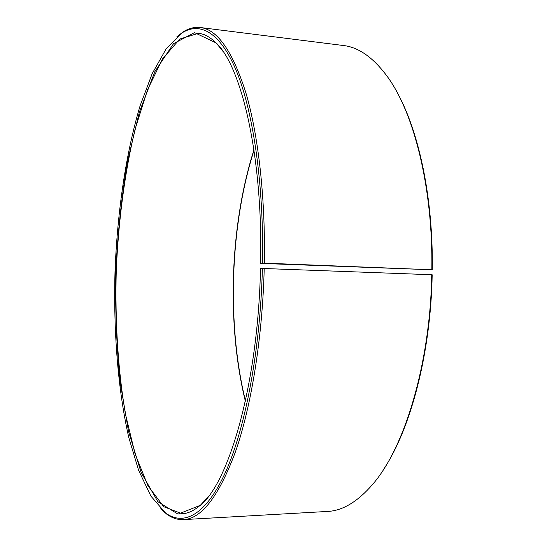 <?xml version="1.0" encoding="UTF-8"?>
<svg xmlns="http://www.w3.org/2000/svg" width="547" height="547" viewBox="0 0 547 547"><rect width="100%" height="100%" fill="white"/><g stroke="black" fill="none" stroke-linecap="round" stroke-linejoin="round"><path stroke-width="0.82" d="M207.696 497.367L200.824 504.772C194.458 510.474 188.23 513.469 182.124 513.756L163.772 506.727L147.909 485.681L135.061 453.846L125.468 414.161C117.988 370.449 114.973 321.192 116.251 270.977C118.412 220.797 124.784 171.861 135.232 128.764L147.526 89.824L162.514 58.946L179.778 39.035L198.575 33.278C204.64 33.976 210.657 37.394 216.612 43.521L222.964 51.37M260.926 263.394L432.267 269.787L264.331 263.141L260.926 263.394M245.364 401.238C226.41 324.111 229.788 225.508 253.972 149.851M245.453 400.855C226.663 323.872 230.02 225.761 254.027 150.247M431.747 274.731L264.215 268.515C262.444 337.991 251.353 405.949 235.668 451.227C218.971 496.108 201.563 518.905 183.457 519.616L327.427 511.452C342.593 510.802 357.745 501.688 372.876 484.102C404.554 447.583 430.236 363.858 431.747 274.731L432.185 274.785C430.776 353.123 410.701 428.527 383.871 468.957M396.78 91.766C418.756 130.624 433.299 198.021 432.267 269.787M176.872 36.765L183.033 31.979C188.653 28.341 194.411 26.858 200.298 27.521L343.379 45.51C358.463 47.192 372.951 57.326 386.852 75.91C413.751 111.916 433.087 187.279 431.829 269.698M183.457 519.616C177.536 519.876 171.895 518.002 166.534 513.989L160.715 508.792M200.298 27.521C217.344 29.36 232.516 51.069 245.829 92.648C258.239 134.637 265.5 197.193 264.331 263.141M264.215 268.515L262.389 268.488C260.345 349.752 245.418 427.679 225.802 471.535C206.069 515.418 183.58 526.317 165.509 512.949L150.91 496.136L138.61 470.331L128.812 437.634C117.817 389.327 113.345 330.367 115.034 270.936C117.414 211.532 125.906 153.016 140.176 105.571L152.189 73.626L166.226 48.724L181.946 32.95C200.099 21.388 220.735 32.136 237.152 72.847C253.452 113.598 263.914 185.46 262.505 263.148M262.389 268.488L260.502 268.584C258.129 382.285 229.35 481.948 200.421 505.278L178.021 514.139L157.844 501.667L141.14 472.505L128.497 431.234L120.094 381.827C116.525 346.039 115.096 309.082 115.814 270.963C117.701 232.885 121.653 196.12 127.663 160.654L139.43 111.937L154.863 71.63L173.522 43.678L194.5 32.615L216.25 42.987C241.774 67.172 262.957 156.955 260.618 263.353M165.509 512.949L166.534 513.989M181.946 32.95L183.033 31.979M216.612 43.521L216.25 42.987M200.824 504.772L200.421 505.278"/></g></svg>
